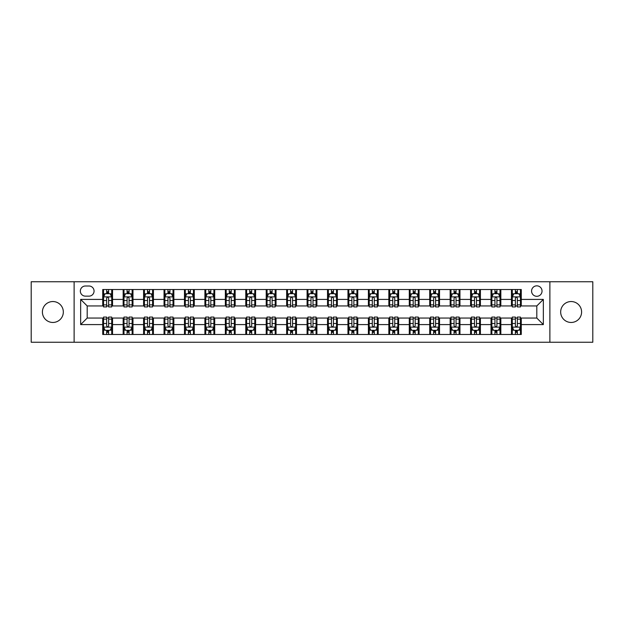 <?xml version="1.0" encoding="UTF-8"?>
<svg xmlns="http://www.w3.org/2000/svg" width="624" height="624" viewBox="0 0 624 624"><rect width="100%" height="100%" fill="white"/><g stroke="black" fill="none" stroke-linecap="round" stroke-linejoin="round"><path stroke-width="0.94" d="M571.139 301.54A10.46 10.46 0 0 0 560.672 312A10.46 10.46 0 0 0 571.139 322.46A10.46 10.46 0 0 0 581.599 312A10.46 10.46 0 0 0 571.139 301.54M52.861 301.54A10.46 10.46 0 0 0 42.401 312A10.46 10.46 0 0 0 52.861 322.46A10.46 10.46 0 0 0 63.328 312A10.46 10.46 0 0 0 52.861 301.54M536.804 285.839A5.234 5.234 0 0 0 531.57 291.073A5.234 5.234 0 0 0 536.804 296.306A5.234 5.234 0 0 0 542.038 291.073A5.234 5.234 0 0 0 536.804 285.839M549.884 342.248L592.8 342.248L592.8 281.752L549.884 281.752L549.884 342.248L74.116 342.248L74.116 281.752L31.2 281.752L31.2 342.248L74.116 342.248M85.394 296.143L88.998 296.143A5.07 5.07 0 0 0 94.06 291.073A5.07 5.07 0 0 0 88.998 286.003L85.394 286.003A5.07 5.07 0 0 0 80.332 291.073A5.07 5.07 0 0 0 85.394 296.143M549.884 281.752L74.116 281.752M102.726 324.589L80.66 324.589L80.66 299.411L102.726 299.411L102.726 305.947L87.196 305.947L87.196 318.053L102.726 318.053L102.726 334.48L521.274 334.48L521.274 318.053L536.804 318.053L536.804 305.947L521.274 305.947L521.274 299.411L543.34 299.411L543.34 324.589L521.274 324.589M521.274 299.411L521.274 289.52L102.726 289.52L102.726 299.411M511.462 289.52L511.462 305.947L512.281 305.947M515.385 305.947L517.351 305.947M520.455 305.947L521.274 305.947M511.462 305.947L500.019 305.947M491.026 289.52L491.026 305.947L491.845 305.947M494.949 305.947L496.915 305.947M491.026 305.947L479.583 305.947M470.59 289.52L470.59 305.947L471.409 305.947M474.513 305.947L476.471 305.947M470.59 305.947L459.147 305.947M450.154 289.52L450.154 305.947L450.973 305.947M454.077 305.947L456.035 305.947M450.154 305.947L438.711 305.947M429.718 289.52L429.718 305.947L430.537 305.947M433.641 305.947L435.599 305.947M429.718 305.947L418.267 305.947M409.282 289.52L409.282 305.947L410.093 305.947M413.205 305.947L415.163 305.947M409.282 305.947L397.831 305.947M388.846 289.52L388.846 305.947L389.657 305.947M392.769 305.947L394.727 305.947M388.846 305.947L377.395 305.947M368.402 289.52L368.402 305.947L369.221 305.947M372.325 305.947L374.291 305.947M368.402 305.947L356.959 305.947M347.966 289.52L347.966 305.947L348.785 305.947M351.889 305.947L353.855 305.947M347.966 305.947L336.523 305.947M327.53 289.52L327.53 305.947L328.349 305.947M331.453 305.947L333.419 305.947M327.53 305.947L316.087 305.947M307.094 289.52L307.094 305.947L307.913 305.947M311.017 305.947L312.983 305.947M307.094 305.947L295.651 305.947M286.658 289.52L286.658 305.947L287.477 305.947M290.581 305.947L292.547 305.947M286.658 305.947L275.215 305.947M266.222 289.52L266.222 305.947L267.041 305.947M270.145 305.947L272.111 305.947M266.222 305.947L254.779 305.947M245.786 289.52L245.786 305.947L246.605 305.947M249.709 305.947L251.675 305.947M245.786 305.947L234.343 305.947M225.35 289.52L225.35 305.947L226.169 305.947M229.273 305.947L231.231 305.947M225.35 305.947L213.907 305.947M204.914 289.52L204.914 305.947L205.733 305.947M208.837 305.947L210.795 305.947M204.914 305.947L193.463 305.947M184.478 289.52L184.478 305.947L185.289 305.947M188.401 305.947L190.359 305.947M184.478 305.947L173.027 305.947M164.042 289.52L164.042 305.947L164.853 305.947M167.965 305.947L169.923 305.947M164.042 305.947L152.591 305.947M143.598 289.52L143.598 305.947L144.417 305.947M147.529 305.947L149.487 305.947M143.598 305.947L132.155 305.947M123.162 289.52L123.162 305.947L123.981 305.947M127.085 305.947L129.051 305.947M123.162 305.947L111.719 305.947M102.726 305.947L103.545 305.947M106.649 305.947L108.615 305.947M102.726 318.053L103.545 318.053M106.649 318.053L108.615 318.053M111.719 318.053L112.538 318.053L112.538 334.48M123.981 318.053L112.538 318.053M127.085 318.053L129.051 318.053M132.155 318.053L132.974 318.053L132.974 334.48M144.417 318.053L132.974 318.053M147.529 318.053L149.487 318.053M152.591 318.053L153.41 318.053L153.41 334.48M164.853 318.053L153.41 318.053M167.965 318.053L169.923 318.053M173.027 318.053L173.846 318.053L173.846 334.48M185.289 318.053L173.846 318.053M188.401 318.053L190.359 318.053M193.463 318.053L194.282 318.053L194.282 334.48M205.733 318.053L194.282 318.053M208.837 318.053L210.795 318.053M213.907 318.053L214.718 318.053L214.718 334.48M226.169 318.053L214.718 318.053M229.273 318.053L231.231 318.053M234.343 318.053L235.154 318.053L235.154 334.48M246.605 318.053L235.154 318.053M249.709 318.053L251.675 318.053M254.779 318.053L255.598 318.053L255.598 334.48M267.041 318.053L255.598 318.053M270.145 318.053L272.111 318.053M275.215 318.053L276.034 318.053L276.034 334.48M287.477 318.053L276.034 318.053M290.581 318.053L292.547 318.053M295.651 318.053L296.47 318.053L296.47 334.48M307.913 318.053L296.47 318.053M311.017 318.053L312.983 318.053M316.087 318.053L316.906 318.053L316.906 334.48M328.349 318.053L316.906 318.053M331.453 318.053L333.419 318.053M336.523 318.053L337.342 318.053L337.342 334.48M348.785 318.053L337.342 318.053M351.889 318.053L353.855 318.053M356.959 318.053L357.778 318.053L357.778 334.48M369.221 318.053L357.778 318.053M372.325 318.053L374.291 318.053M377.395 318.053L378.214 318.053L378.214 334.48M389.657 318.053L378.214 318.053M392.769 318.053L394.727 318.053M397.831 318.053L398.65 318.053L398.65 334.48M410.093 318.053L398.65 318.053M413.205 318.053L415.163 318.053M418.267 318.053L419.086 318.053L419.086 334.48M430.537 318.053L419.086 318.053M433.641 318.053L435.599 318.053M438.711 318.053L439.522 318.053L439.522 334.48M450.973 318.053L439.522 318.053M454.077 318.053L456.035 318.053M459.147 318.053L459.958 318.053L459.958 334.48M471.409 318.053L459.958 318.053M474.513 318.053L476.471 318.053M479.583 318.053L480.402 318.053L480.402 334.48M491.845 318.053L480.402 318.053M494.949 318.053L496.915 318.053M500.019 318.053L500.838 318.053L500.838 334.48M512.281 318.053L500.838 318.053M515.385 318.053L517.351 318.053M520.455 318.053L521.274 318.053M112.538 289.52L112.538 305.947M102.726 293.608L103.545 293.608M106.649 293.608L108.615 293.608M111.719 293.608L112.538 293.608M102.726 330.392L103.545 330.392M106.649 330.392L108.615 330.392M111.719 330.392L112.538 330.392M123.162 318.053L123.162 334.48M132.974 289.52L132.974 305.947M123.162 293.608L123.981 293.608M127.085 293.608L129.051 293.608M132.155 293.608L132.974 293.608M123.162 330.392L123.981 330.392M127.085 330.392L129.051 330.392M132.155 330.392L132.974 330.392M143.598 318.053L143.598 334.48M143.598 330.392L144.417 330.392M147.529 330.392L149.487 330.392M152.591 330.392L153.41 330.392M153.41 289.52L153.41 305.947M143.598 293.608L144.417 293.608M147.529 293.608L149.487 293.608M152.591 293.608L153.41 293.608M164.042 318.053L164.042 334.48M164.042 330.392L164.853 330.392M167.965 330.392L169.923 330.392M173.027 330.392L173.846 330.392M173.846 289.52L173.846 305.947M164.042 293.608L164.853 293.608M167.965 293.608L169.923 293.608M173.027 293.608L173.846 293.608M184.478 318.053L184.478 334.48M184.478 330.392L185.289 330.392M188.401 330.392L190.359 330.392M193.463 330.392L194.282 330.392M194.282 289.52L194.282 305.947M184.478 293.608L185.289 293.608M188.401 293.608L190.359 293.608M193.463 293.608L194.282 293.608M204.914 318.053L204.914 334.48M204.914 330.392L205.733 330.392M208.837 330.392L210.795 330.392M213.907 330.392L214.718 330.392M214.718 289.52L214.718 305.947M204.914 293.608L205.733 293.608M208.837 293.608L210.795 293.608M213.907 293.608L214.718 293.608M225.35 318.053L225.35 334.48M225.35 330.392L226.169 330.392M229.273 330.392L231.231 330.392M234.343 330.392L235.154 330.392M235.154 289.52L235.154 305.947M225.35 293.608L226.169 293.608M229.273 293.608L231.231 293.608M234.343 293.608L235.154 293.608M245.786 318.053L245.786 334.48M245.786 330.392L246.605 330.392M249.709 330.392L251.675 330.392M254.779 330.392L255.598 330.392M255.598 289.52L255.598 305.947M245.786 293.608L246.605 293.608M249.709 293.608L251.675 293.608M254.779 293.608L255.598 293.608M266.222 318.053L266.222 334.48M266.222 330.392L267.041 330.392M270.145 330.392L272.111 330.392M275.215 330.392L276.034 330.392M276.034 289.52L276.034 305.947M266.222 293.608L267.041 293.608M270.145 293.608L272.111 293.608M275.215 293.608L276.034 293.608M286.658 318.053L286.658 334.48M286.658 330.392L287.477 330.392M290.581 330.392L292.547 330.392M295.651 330.392L296.47 330.392M296.47 289.52L296.47 305.947M286.658 293.608L287.477 293.608M290.581 293.608L292.547 293.608M295.651 293.608L296.47 293.608M307.094 318.053L307.094 334.48M307.094 330.392L307.913 330.392M311.017 330.392L312.983 330.392M316.087 330.392L316.906 330.392M316.906 289.52L316.906 305.947M307.094 293.608L307.913 293.608M311.017 293.608L312.983 293.608M316.087 293.608L316.906 293.608M327.53 318.053L327.53 334.48M327.53 330.392L328.349 330.392M331.453 330.392L333.419 330.392M336.523 330.392L337.342 330.392M337.342 289.52L337.342 305.947M327.53 293.608L328.349 293.608M331.453 293.608L333.419 293.608M336.523 293.608L337.342 293.608M347.966 318.053L347.966 334.48M347.966 330.392L348.785 330.392M351.889 330.392L353.855 330.392M356.959 330.392L357.778 330.392M357.778 289.52L357.778 305.947M347.966 293.608L348.785 293.608M351.889 293.608L353.855 293.608M356.959 293.608L357.778 293.608M368.402 318.053L368.402 334.48M368.402 330.392L369.221 330.392M372.325 330.392L374.291 330.392M377.395 330.392L378.214 330.392M378.214 289.52L378.214 305.947M368.402 293.608L369.221 293.608M372.325 293.608L374.291 293.608M377.395 293.608L378.214 293.608M388.846 318.053L388.846 334.48M388.846 330.392L389.657 330.392M392.769 330.392L394.727 330.392M397.831 330.392L398.65 330.392M398.65 289.52L398.65 305.947M388.846 293.608L389.657 293.608M392.769 293.608L394.727 293.608M397.831 293.608L398.65 293.608M409.282 318.053L409.282 334.48M409.282 330.392L410.093 330.392M413.205 330.392L415.163 330.392M418.267 330.392L419.086 330.392M419.086 289.52L419.086 305.947M409.282 293.608L410.093 293.608M413.205 293.608L415.163 293.608M418.267 293.608L419.086 293.608M429.718 318.053L429.718 334.48M429.718 330.392L430.537 330.392M433.641 330.392L435.599 330.392M438.711 330.392L439.522 330.392M439.522 289.52L439.522 305.947M429.718 293.608L430.537 293.608M433.641 293.608L435.599 293.608M438.711 293.608L439.522 293.608M450.154 318.053L450.154 334.48M450.154 330.392L450.973 330.392M454.077 330.392L456.035 330.392M459.147 330.392L459.958 330.392M459.958 289.52L459.958 305.947M450.154 293.608L450.973 293.608M454.077 293.608L456.035 293.608M459.147 293.608L459.958 293.608M470.59 318.053L470.59 334.48M470.59 330.392L471.409 330.392M474.513 330.392L476.471 330.392M479.583 330.392L480.402 330.392M480.402 289.52L480.402 305.947M470.59 293.608L471.409 293.608M474.513 293.608L476.471 293.608M479.583 293.608L480.402 293.608M491.026 318.053L491.026 334.48M491.026 330.392L491.845 330.392M494.949 330.392L496.915 330.392M500.019 330.392L500.838 330.392M500.838 289.52L500.838 305.947M491.026 293.608L491.845 293.608M494.949 293.608L496.915 293.608M500.019 293.608L500.838 293.608M511.462 318.053L511.462 334.48M511.462 330.392L512.281 330.392M515.385 330.392L517.351 330.392M520.455 330.392L521.274 330.392M511.462 293.608L512.281 293.608M515.385 293.608L517.351 293.608M520.455 293.608L521.274 293.608M87.196 305.947L80.66 299.411M87.196 318.053L80.66 324.589M543.34 299.411L536.804 305.947M543.34 324.589L536.804 318.053M108.615 291.642L106.649 291.642M111.719 304.879L108.615 304.879L108.615 306.93L111.719 306.93L111.719 296.962L110.089 293.686L105.183 293.686L103.545 296.962L103.545 306.93L106.649 306.93L106.649 304.879L103.545 304.879M103.545 296.962L103.545 289.52M111.719 296.962L111.719 289.52M106.649 293.686L106.649 289.52M108.615 289.52L108.615 293.686M108.615 304.879L108.615 298.186C107.96 296.923 107.305 296.923 106.649 298.186L106.649 304.879M106.649 332.358L108.615 332.358M103.545 319.121L106.649 319.121L106.649 317.07L103.545 317.07L103.545 327.038L105.183 330.314L110.089 330.314L111.719 327.038L111.719 317.07L108.615 317.07L108.615 319.121L111.719 319.121M111.719 327.038L111.719 334.48M103.545 327.038L103.545 334.48M108.615 330.314L108.615 334.48M106.649 334.48L106.649 330.314M106.649 319.121L106.649 325.814C107.305 327.077 107.96 327.077 108.615 325.814L108.615 319.121M129.051 291.642L127.085 291.642M132.155 304.879L129.051 304.879L129.051 306.93L132.155 306.93L132.155 296.962L130.525 293.686L125.619 293.686L123.981 296.962L123.981 306.93L127.085 306.93L127.085 304.879L123.981 304.879M123.981 296.962L123.981 289.52M132.155 296.962L132.155 289.52M127.085 293.686L127.085 289.52M129.051 289.52L129.051 293.686M129.051 304.879L129.051 298.186C128.396 296.923 127.741 296.923 127.085 298.186L127.085 304.879M149.487 291.642L147.529 291.642M152.591 304.879L149.487 304.879L149.487 306.93L152.591 306.93L152.591 296.962L150.961 293.686L146.055 293.686L144.417 296.962L144.417 306.93L147.529 306.93L147.529 304.879L144.417 304.879M144.417 296.962L144.417 289.52M152.591 296.962L152.591 289.52M147.529 293.686L147.529 289.52M149.487 289.52L149.487 293.686M149.487 304.879L149.487 298.186C148.832 296.923 148.177 296.923 147.529 298.186L147.529 304.879M169.923 291.642L167.965 291.642M173.027 304.879L169.923 304.879L169.923 306.93L173.027 306.93L173.027 296.962L171.397 293.686L166.491 293.686L164.853 296.962L164.853 306.93L167.965 306.93L167.965 304.879L164.853 304.879M164.853 296.962L164.853 289.52M173.027 296.962L173.027 289.52M167.965 293.686L167.965 289.52M169.923 289.52L169.923 293.686M169.923 304.879L169.923 298.186C169.268 296.923 168.62 296.923 167.965 298.186L167.965 304.879M127.085 332.358L129.051 332.358M123.981 319.121L127.085 319.121L127.085 317.07L123.981 317.07L123.981 327.038L125.619 330.314L130.525 330.314L132.155 327.038L132.155 317.07L129.051 317.07L129.051 319.121L132.155 319.121M132.155 327.038L132.155 334.48M123.981 327.038L123.981 334.48M129.051 330.314L129.051 334.48M127.085 334.48L127.085 330.314M127.085 319.121L127.085 325.814C127.741 327.077 128.396 327.077 129.051 325.814L129.051 319.121M147.529 332.358L149.487 332.358M144.417 319.121L147.529 319.121L147.529 317.07L144.417 317.07L144.417 327.038L146.055 330.314L150.961 330.314L152.591 327.038L152.591 317.07L149.487 317.07L149.487 319.121L152.591 319.121M152.591 327.038L152.591 334.48M144.417 327.038L144.417 334.48M149.487 330.314L149.487 334.48M147.529 334.48L147.529 330.314M147.529 319.121L147.529 325.814C148.177 327.077 148.832 327.077 149.487 325.814L149.487 319.121M167.965 332.358L169.923 332.358M164.853 319.121L167.965 319.121L167.965 317.07L164.853 317.07L164.853 327.038L166.491 330.314L171.397 330.314L173.027 327.038L173.027 317.07L169.923 317.07L169.923 319.121L173.027 319.121M173.027 327.038L173.027 334.48M164.853 327.038L164.853 334.48M169.923 330.314L169.923 334.48M167.965 334.48L167.965 330.314M167.965 319.121L167.965 325.814C168.613 327.077 169.268 327.077 169.923 325.814L169.923 319.121M190.359 291.642L188.401 291.642M193.463 304.879L190.359 304.879L190.359 306.93L193.463 306.93L193.463 296.962L191.833 293.686L186.927 293.686L185.289 296.962L185.289 306.93L188.401 306.93L188.401 304.879L185.289 304.879M185.289 296.962L185.289 289.52M193.463 296.962L193.463 289.52M188.401 293.686L188.401 289.52M190.359 289.52L190.359 293.686M190.359 304.879L190.359 298.186C189.712 296.923 189.056 296.923 188.401 298.186L188.401 304.879M188.401 332.358L190.359 332.358M185.289 319.121L188.401 319.121L188.401 317.07L185.289 317.07L185.289 327.038L186.927 330.314L191.833 330.314L193.463 327.038L193.463 317.07L190.359 317.07L190.359 319.121L193.463 319.121M193.463 327.038L193.463 334.48M185.289 327.038L185.289 334.48M190.359 330.314L190.359 334.48M188.401 334.48L188.401 330.314M188.401 319.121L188.401 325.814C189.049 327.077 189.704 327.077 190.359 325.814L190.359 319.121M210.795 291.642L208.837 291.642M213.907 304.879L210.795 304.879L210.795 306.93L213.907 306.93L213.907 296.962L212.269 293.686L207.363 293.686L205.733 296.962L205.733 306.93L208.837 306.93L208.837 304.879L205.733 304.879M205.733 296.962L205.733 289.52M213.907 296.962L213.907 289.52M208.837 293.686L208.837 289.52M210.795 289.52L210.795 293.686M210.795 304.879L210.795 298.186C210.148 296.923 209.492 296.923 208.837 298.186L208.837 304.879M231.231 291.642L229.273 291.642M234.343 304.879L231.231 304.879L231.231 306.93L234.343 306.93L234.343 296.962L232.705 293.686L227.799 293.686L226.169 296.962L226.169 306.93L229.273 306.93L229.273 304.879L226.169 304.879M226.169 296.962L226.169 289.52M234.343 296.962L234.343 289.52M229.273 293.686L229.273 289.52M231.231 289.52L231.231 293.686M231.231 304.879L231.231 298.186C230.584 296.923 229.928 296.923 229.273 298.186L229.273 304.879M251.675 291.642L249.709 291.642M254.779 304.879L251.675 304.879L251.675 306.93L254.779 306.93L254.779 296.962L253.141 293.686L248.235 293.686L246.605 296.962L246.605 306.93L249.709 306.93L249.709 304.879L246.605 304.879M246.605 296.962L246.605 289.52M254.779 296.962L254.779 289.52M249.709 293.686L249.709 289.52M251.675 289.52L251.675 293.686M251.675 304.879L251.675 298.186C251.02 296.923 250.364 296.923 249.709 298.186L249.709 304.879M272.111 291.642L270.145 291.642M275.215 304.879L272.111 304.879L272.111 306.93L275.215 306.93L275.215 296.962L273.577 293.686L268.671 293.686L267.041 296.962L267.041 306.93L270.145 306.93L270.145 304.879L267.041 304.879M267.041 296.962L267.041 289.52M275.215 296.962L275.215 289.52M270.145 293.686L270.145 289.52M272.111 289.52L272.111 293.686M272.111 304.879L272.111 298.186C271.456 296.923 270.8 296.923 270.145 298.186L270.145 304.879M292.547 291.642L290.581 291.642M295.651 304.879L292.547 304.879L292.547 306.93L295.651 306.93L295.651 296.962L294.013 293.686L289.115 293.686L287.477 296.962L287.477 306.93L290.581 306.93L290.581 304.879L287.477 304.879M287.477 296.962L287.477 289.52M295.651 296.962L295.651 289.52M290.581 293.686L290.581 289.52M292.547 289.52L292.547 293.686M292.547 304.879L292.547 298.186C291.892 296.923 291.236 296.923 290.581 298.186L290.581 304.879M208.837 332.358L210.795 332.358M205.733 319.121L208.837 319.121L208.837 317.07L205.733 317.07L205.733 327.038L207.363 330.314L212.269 330.314L213.907 327.038L213.907 317.07L210.795 317.07L210.795 319.121L213.907 319.121M213.907 327.038L213.907 334.48M205.733 327.038L205.733 334.48M210.795 330.314L210.795 334.48M208.837 334.48L208.837 330.314M208.837 319.121L208.837 325.814C209.492 327.077 210.14 327.077 210.795 325.814L210.795 319.121M229.273 332.358L231.231 332.358M226.169 319.121L229.273 319.121L229.273 317.07L226.169 317.07L226.169 327.038L227.799 330.314L232.705 330.314L234.343 327.038L234.343 317.07L231.231 317.07L231.231 319.121L234.343 319.121M234.343 327.038L234.343 334.48M226.169 327.038L226.169 334.48M231.231 330.314L231.231 334.48M229.273 334.48L229.273 330.314M229.273 319.121L229.273 325.814C229.928 327.077 230.576 327.077 231.231 325.814L231.231 319.121M249.709 332.358L251.675 332.358M246.605 319.121L249.709 319.121L249.709 317.07L246.605 317.07L246.605 327.038L248.235 330.314L253.141 330.314L254.779 327.038L254.779 317.07L251.675 317.07L251.675 319.121L254.779 319.121M254.779 327.038L254.779 334.48M246.605 327.038L246.605 334.48M251.675 330.314L251.675 334.48M249.709 334.48L249.709 330.314M249.709 319.121L249.709 325.814C250.364 327.077 251.02 327.077 251.675 325.814L251.675 319.121M270.145 332.358L272.111 332.358M267.041 319.121L270.145 319.121L270.145 317.07L267.041 317.07L267.041 327.038L268.671 330.314L273.577 330.314L275.215 327.038L275.215 317.07L272.111 317.07L272.111 319.121L275.215 319.121M275.215 327.038L275.215 334.48M267.041 327.038L267.041 334.48M272.111 330.314L272.111 334.48M270.145 334.48L270.145 330.314M270.145 319.121L270.145 325.814C270.8 327.077 271.456 327.077 272.111 325.814L272.111 319.121M290.581 332.358L292.547 332.358M287.477 319.121L290.581 319.121L290.581 317.07L287.477 317.07L287.477 327.038L289.115 330.314L294.013 330.314L295.651 327.038L295.651 317.07L292.547 317.07L292.547 319.121L295.651 319.121M295.651 327.038L295.651 334.48M287.477 327.038L287.477 334.48M292.547 330.314L292.547 334.48M290.581 334.48L290.581 330.314M290.581 319.121L290.581 325.814C291.236 327.077 291.892 327.077 292.547 325.814L292.547 319.121M312.983 291.642L311.017 291.642M316.087 304.879L312.983 304.879L312.983 306.93L316.087 306.93L316.087 296.962L314.449 293.686L309.551 293.686L307.913 296.962L307.913 306.93L311.017 306.93L311.017 304.879L307.913 304.879M307.913 296.962L307.913 289.52M316.087 296.962L316.087 289.52M311.017 293.686L311.017 289.52M312.983 289.52L312.983 293.686M312.983 304.879L312.983 298.186C312.328 296.923 311.672 296.923 311.017 298.186L311.017 304.879M311.017 332.358L312.983 332.358M307.913 319.121L311.017 319.121L311.017 317.07L307.913 317.07L307.913 327.038L309.551 330.314L314.449 330.314L316.087 327.038L316.087 317.07L312.983 317.07L312.983 319.121L316.087 319.121M316.087 327.038L316.087 334.48M307.913 327.038L307.913 334.48M312.983 330.314L312.983 334.48M311.017 334.48L311.017 330.314M311.017 319.121L311.017 325.814C311.672 327.077 312.328 327.077 312.983 325.814L312.983 319.121M333.419 291.642L331.453 291.642M336.523 304.879L333.419 304.879L333.419 306.93L336.523 306.93L336.523 296.962L334.885 293.686L329.987 293.686L328.349 296.962L328.349 306.93L331.453 306.93L331.453 304.879L328.349 304.879M328.349 296.962L328.349 289.52M336.523 296.962L336.523 289.52M331.453 293.686L331.453 289.52M333.419 289.52L333.419 293.686M333.419 304.879L333.419 298.186C332.764 296.923 332.108 296.923 331.453 298.186L331.453 304.879M331.453 332.358L333.419 332.358M328.349 319.121L331.453 319.121L331.453 317.07L328.349 317.07L328.349 327.038L329.987 330.314L334.885 330.314L336.523 327.038L336.523 317.07L333.419 317.07L333.419 319.121L336.523 319.121M336.523 327.038L336.523 334.48M328.349 327.038L328.349 334.48M333.419 330.314L333.419 334.48M331.453 334.48L331.453 330.314M331.453 319.121L331.453 325.814C332.108 327.077 332.764 327.077 333.419 325.814L333.419 319.121M353.855 291.642L351.889 291.642M356.959 304.879L353.855 304.879L353.855 306.93L356.959 306.93L356.959 296.962L355.329 293.686L350.423 293.686L348.785 296.962L348.785 306.93L351.889 306.93L351.889 304.879L348.785 304.879M348.785 296.962L348.785 289.52M356.959 296.962L356.959 289.52M351.889 293.686L351.889 289.52M353.855 289.52L353.855 293.686M353.855 304.879L353.855 298.186C353.2 296.923 352.544 296.923 351.889 298.186L351.889 304.879M351.889 332.358L353.855 332.358M348.785 319.121L351.889 319.121L351.889 317.07L348.785 317.07L348.785 327.038L350.423 330.314L355.329 330.314L356.959 327.038L356.959 317.07L353.855 317.07L353.855 319.121L356.959 319.121M356.959 327.038L356.959 334.48M348.785 327.038L348.785 334.48M353.855 330.314L353.855 334.48M351.889 334.48L351.889 330.314M351.889 319.121L351.889 325.814C352.544 327.077 353.2 327.077 353.855 325.814L353.855 319.121M374.291 291.642L372.325 291.642M377.395 304.879L374.291 304.879L374.291 306.93L377.395 306.93L377.395 296.962L375.765 293.686L370.859 293.686L369.221 296.962L369.221 306.93L372.325 306.93L372.325 304.879L369.221 304.879M369.221 296.962L369.221 289.52M377.395 296.962L377.395 289.52M372.325 293.686L372.325 289.52M374.291 289.52L374.291 293.686M374.291 304.879L374.291 298.186C373.636 296.923 372.98 296.923 372.325 298.186L372.325 304.879M372.325 332.358L374.291 332.358M369.221 319.121L372.325 319.121L372.325 317.07L369.221 317.07L369.221 327.038L370.859 330.314L375.765 330.314L377.395 327.038L377.395 317.07L374.291 317.07L374.291 319.121L377.395 319.121M377.395 327.038L377.395 334.48M369.221 327.038L369.221 334.48M374.291 330.314L374.291 334.48M372.325 334.48L372.325 330.314M372.325 319.121L372.325 325.814C372.98 327.077 373.636 327.077 374.291 325.814L374.291 319.121M394.727 291.642L392.769 291.642M397.831 304.879L394.727 304.879L394.727 306.93L397.831 306.93L397.831 296.962L396.201 293.686L391.295 293.686L389.657 296.962L389.657 306.93L392.769 306.93L392.769 304.879L389.657 304.879M389.657 296.962L389.657 289.52M397.831 296.962L397.831 289.52M392.769 293.686L392.769 289.52M394.727 289.52L394.727 293.686M394.727 304.879L394.727 298.186C394.072 296.923 393.424 296.923 392.769 298.186L392.769 304.879M392.769 332.358L394.727 332.358M389.657 319.121L392.769 319.121L392.769 317.07L389.657 317.07L389.657 327.038L391.295 330.314L396.201 330.314L397.831 327.038L397.831 317.07L394.727 317.07L394.727 319.121L397.831 319.121M397.831 327.038L397.831 334.48M389.657 327.038L389.657 334.48M394.727 330.314L394.727 334.48M392.769 334.48L392.769 330.314M392.769 319.121L392.769 325.814C393.416 327.077 394.072 327.077 394.727 325.814L394.727 319.121M415.163 291.642L413.205 291.642M418.267 304.879L415.163 304.879L415.163 306.93L418.267 306.93L418.267 296.962L416.637 293.686L411.731 293.686L410.093 296.962L410.093 306.93L413.205 306.93L413.205 304.879L410.093 304.879M410.093 296.962L410.093 289.52M418.267 296.962L418.267 289.52M413.205 293.686L413.205 289.52M415.163 289.52L415.163 293.686M415.163 304.879L415.163 298.186C414.508 296.923 413.86 296.923 413.205 298.186L413.205 304.879M413.205 332.358L415.163 332.358M410.093 319.121L413.205 319.121L413.205 317.07L410.093 317.07L410.093 327.038L411.731 330.314L416.637 330.314L418.267 327.038L418.267 317.07L415.163 317.07L415.163 319.121L418.267 319.121M418.267 327.038L418.267 334.48M410.093 327.038L410.093 334.48M415.163 330.314L415.163 334.48M413.205 334.48L413.205 330.314M413.205 319.121L413.205 325.814C413.852 327.077 414.508 327.077 415.163 325.814L415.163 319.121M435.599 291.642L433.641 291.642M438.711 304.879L435.599 304.879L435.599 306.93L438.711 306.93L438.711 296.962L437.073 293.686L432.167 293.686L430.537 296.962L430.537 306.93L433.641 306.93L433.641 304.879L430.537 304.879M430.537 296.962L430.537 289.52M438.711 296.962L438.711 289.52M433.641 293.686L433.641 289.52M435.599 289.52L435.599 293.686M435.599 304.879L435.599 298.186C434.951 296.923 434.296 296.923 433.641 298.186L433.641 304.879M456.035 291.642L454.077 291.642M459.147 304.879L456.035 304.879L456.035 306.93L459.147 306.93L459.147 296.962L457.509 293.686L452.603 293.686L450.973 296.962L450.973 306.93L454.077 306.93L454.077 304.879L450.973 304.879M450.973 296.962L450.973 289.52M459.147 296.962L459.147 289.52M454.077 293.686L454.077 289.52M456.035 289.52L456.035 293.686M456.035 304.879L456.035 298.186C455.387 296.923 454.732 296.923 454.077 298.186L454.077 304.879M476.471 291.642L474.513 291.642M479.583 304.879L476.471 304.879L476.471 306.93L479.583 306.93L479.583 296.962L477.945 293.686L473.039 293.686L471.409 296.962L471.409 306.93L474.513 306.93L474.513 304.879L471.409 304.879M471.409 296.962L471.409 289.52M479.583 296.962L479.583 289.52M474.513 293.686L474.513 289.52M476.471 289.52L476.471 293.686M476.471 304.879L476.471 298.186C475.823 296.923 475.168 296.923 474.513 298.186L474.513 304.879M496.915 291.642L494.949 291.642M500.019 304.879L496.915 304.879L496.915 306.93L500.019 306.93L500.019 296.962L498.381 293.686L493.475 293.686L491.845 296.962L491.845 306.93L494.949 306.93L494.949 304.879L491.845 304.879M491.845 296.962L491.845 289.52M500.019 296.962L500.019 289.52M494.949 293.686L494.949 289.52M496.915 289.52L496.915 293.686M496.915 304.879L496.915 298.186C496.259 296.923 495.604 296.923 494.949 298.186L494.949 304.879M517.351 291.642L515.385 291.642M520.455 304.879L517.351 304.879L517.351 306.93L520.455 306.93L520.455 296.962L518.817 293.686L513.911 293.686L512.281 296.962L512.281 306.93L515.385 306.93L515.385 304.879L512.281 304.879M512.281 296.962L512.281 289.52M520.455 296.962L520.455 289.52M515.385 293.686L515.385 289.52M517.351 289.52L517.351 293.686M517.351 304.879L517.351 298.186C516.695 296.923 516.04 296.923 515.385 298.186L515.385 304.879M433.641 332.358L435.599 332.358M430.537 319.121L433.641 319.121L433.641 317.07L430.537 317.07L430.537 327.038L432.167 330.314L437.073 330.314L438.711 327.038L438.711 317.07L435.599 317.07L435.599 319.121L438.711 319.121M438.711 327.038L438.711 334.48M430.537 327.038L430.537 334.48M435.599 330.314L435.599 334.48M433.641 334.48L433.641 330.314M433.641 319.121L433.641 325.814C434.288 327.077 434.944 327.077 435.599 325.814L435.599 319.121M454.077 332.358L456.035 332.358M450.973 319.121L454.077 319.121L454.077 317.07L450.973 317.07L450.973 327.038L452.603 330.314L457.509 330.314L459.147 327.038L459.147 317.07L456.035 317.07L456.035 319.121L459.147 319.121M459.147 327.038L459.147 334.48M450.973 327.038L450.973 334.48M456.035 330.314L456.035 334.48M454.077 334.48L454.077 330.314M454.077 319.121L454.077 325.814C454.732 327.077 455.38 327.077 456.035 325.814L456.035 319.121M474.513 332.358L476.471 332.358M471.409 319.121L474.513 319.121L474.513 317.07L471.409 317.07L471.409 327.038L473.039 330.314L477.945 330.314L479.583 327.038L479.583 317.07L476.471 317.07L476.471 319.121L479.583 319.121M479.583 327.038L479.583 334.48M471.409 327.038L471.409 334.48M476.471 330.314L476.471 334.48M474.513 334.48L474.513 330.314M474.513 319.121L474.513 325.814C475.168 327.077 475.823 327.077 476.471 325.814L476.471 319.121M494.949 332.358L496.915 332.358M491.845 319.121L494.949 319.121L494.949 317.07L491.845 317.07L491.845 327.038L493.475 330.314L498.381 330.314L500.019 327.038L500.019 317.07L496.915 317.07L496.915 319.121L500.019 319.121M500.019 327.038L500.019 334.48M491.845 327.038L491.845 334.48M496.915 330.314L496.915 334.48M494.949 334.48L494.949 330.314M494.949 319.121L494.949 325.814C495.604 327.077 496.259 327.077 496.915 325.814L496.915 319.121M515.385 332.358L517.351 332.358M512.281 319.121L515.385 319.121L515.385 317.07L512.281 317.07L512.281 327.038L513.911 330.314L518.817 330.314L520.455 327.038L520.455 317.07L517.351 317.07L517.351 319.121L520.455 319.121M520.455 327.038L520.455 334.48M512.281 327.038L512.281 334.48M517.351 330.314L517.351 334.48M515.385 334.48L515.385 330.314M515.385 319.121L515.385 325.814C516.04 327.077 516.695 327.077 517.351 325.814L517.351 319.121M123.162 324.589L112.538 324.589M123.162 299.411L112.538 299.411M143.598 299.411L132.974 299.411M143.598 324.589L132.974 324.589M164.042 299.411L153.41 299.411M164.042 324.589L153.41 324.589M184.478 299.411L173.846 299.411M184.478 324.589L173.846 324.589M204.914 299.411L194.282 299.411M204.914 324.589L194.282 324.589M225.35 299.411L214.718 299.411M225.35 324.589L214.718 324.589M245.786 299.411L235.154 299.411M245.786 324.589L235.154 324.589M266.222 299.411L255.598 299.411M266.222 324.589L255.598 324.589M286.658 299.411L276.034 299.411M286.658 324.589L276.034 324.589M307.094 299.411L296.47 299.411M307.094 324.589L296.47 324.589M327.53 299.411L316.906 299.411M327.53 324.589L316.906 324.589M347.966 299.411L337.342 299.411M347.966 324.589L337.342 324.589M368.402 299.411L357.778 299.411M368.402 324.589L357.778 324.589M388.846 299.411L378.214 299.411M388.846 324.589L378.214 324.589M409.282 299.411L398.65 299.411M409.282 324.589L398.65 324.589M429.718 299.411L419.086 299.411M429.718 324.589L419.086 324.589M450.154 299.411L439.522 299.411M450.154 324.589L439.522 324.589M470.59 299.411L459.958 299.411M470.59 324.589L459.958 324.589M491.026 299.411L480.402 299.411M491.026 324.589L480.402 324.589M511.462 299.411L500.838 299.411M511.462 324.589L500.838 324.589M111.68 296.876L103.584 296.876M103.545 293.888L105.082 293.888M110.183 293.888L111.719 293.888M106.649 300.503L103.545 300.503M111.719 300.503L108.615 300.503M108.615 292.687L106.649 292.687M103.584 327.124L111.68 327.124M111.719 330.112L110.183 330.112M105.082 330.112L103.545 330.112M108.615 323.497L111.719 323.497M103.545 323.497L106.649 323.497M106.649 331.313L108.615 331.313M132.116 296.876L124.02 296.876M123.981 293.888L125.518 293.888M130.619 293.888L132.155 293.888M127.085 300.503L123.981 300.503M132.155 300.503L129.051 300.503M129.051 292.687L127.085 292.687M152.552 296.876L144.464 296.876M144.417 293.888L145.954 293.888M151.055 293.888L152.591 293.888M147.529 300.503L144.417 300.503M152.591 300.503L149.487 300.503M149.487 292.687L147.529 292.687M172.988 296.876L164.9 296.876M164.853 293.888L166.39 293.888M171.491 293.888L173.027 293.888M167.965 300.503L164.853 300.503M173.027 300.503L169.923 300.503M169.923 292.687L167.965 292.687M124.02 327.124L132.116 327.124M132.155 330.112L130.619 330.112M125.518 330.112L123.981 330.112M129.051 323.497L132.155 323.497M123.981 323.497L127.085 323.497M127.085 331.313L129.051 331.313M144.464 327.124L152.552 327.124M152.591 330.112L151.055 330.112M145.954 330.112L144.417 330.112M149.487 323.497L152.591 323.497M144.417 323.497L147.529 323.497M147.529 331.313L149.487 331.313M164.9 327.124L172.988 327.124M173.027 330.112L171.491 330.112M166.39 330.112L164.853 330.112M169.923 323.497L173.027 323.497M164.853 323.497L167.965 323.497M167.965 331.313L169.923 331.313M193.424 296.876L185.336 296.876M185.289 293.888L186.826 293.888M191.927 293.888L193.463 293.888M188.401 300.503L185.289 300.503M193.463 300.503L190.359 300.503M190.359 292.687L188.401 292.687M185.336 327.124L193.424 327.124M193.463 330.112L191.927 330.112M186.826 330.112L185.289 330.112M190.359 323.497L193.463 323.497M185.289 323.497L188.401 323.497M188.401 331.313L190.359 331.313M213.86 296.876L205.772 296.876M205.733 293.888L207.269 293.888M212.371 293.888L213.907 293.888M208.837 300.503L205.733 300.503M213.907 300.503L210.795 300.503M210.795 292.687L208.837 292.687M234.296 296.876L226.208 296.876M226.169 293.888L227.705 293.888M232.807 293.888L234.343 293.888M229.273 300.503L226.169 300.503M234.343 300.503L231.231 300.503M231.231 292.687L229.273 292.687M254.74 296.876L246.644 296.876M246.605 293.888L248.141 293.888M253.243 293.888L254.779 293.888M249.709 300.503L246.605 300.503M254.779 300.503L251.675 300.503M251.675 292.687L249.709 292.687M275.176 296.876L267.08 296.876M267.041 293.888L268.577 293.888M273.679 293.888L275.215 293.888M270.145 300.503L267.041 300.503M275.215 300.503L272.111 300.503M272.111 292.687L270.145 292.687M295.612 296.876L287.516 296.876M287.477 293.888L289.013 293.888M294.115 293.888L295.651 293.888M290.581 300.503L287.477 300.503M295.651 300.503L292.547 300.503M292.547 292.687L290.581 292.687M205.772 327.124L213.86 327.124M213.907 330.112L212.371 330.112M207.269 330.112L205.733 330.112M210.795 323.497L213.907 323.497M205.733 323.497L208.837 323.497M208.837 331.313L210.795 331.313M226.208 327.124L234.296 327.124M234.343 330.112L232.807 330.112M227.705 330.112L226.169 330.112M231.231 323.497L234.343 323.497M226.169 323.497L229.273 323.497M229.273 331.313L231.231 331.313M246.644 327.124L254.74 327.124M254.779 330.112L253.243 330.112M248.141 330.112L246.605 330.112M251.675 323.497L254.779 323.497M246.605 323.497L249.709 323.497M249.709 331.313L251.675 331.313M267.08 327.124L275.176 327.124M275.215 330.112L273.679 330.112M268.577 330.112L267.041 330.112M272.111 323.497L275.215 323.497M267.041 323.497L270.145 323.497M270.145 331.313L272.111 331.313M287.516 327.124L295.612 327.124M295.651 330.112L294.115 330.112M289.013 330.112L287.477 330.112M292.547 323.497L295.651 323.497M287.477 323.497L290.581 323.497M290.581 331.313L292.547 331.313M316.048 296.876L307.952 296.876M307.913 293.888L309.449 293.888M314.551 293.888L316.087 293.888M311.017 300.503L307.913 300.503M316.087 300.503L312.983 300.503M312.983 292.687L311.017 292.687M307.952 327.124L316.048 327.124M316.087 330.112L314.551 330.112M309.449 330.112L307.913 330.112M312.983 323.497L316.087 323.497M307.913 323.497L311.017 323.497M311.017 331.313L312.983 331.313M336.484 296.876L328.388 296.876M328.349 293.888L329.885 293.888M334.987 293.888L336.523 293.888M331.453 300.503L328.349 300.503M336.523 300.503L333.419 300.503M333.419 292.687L331.453 292.687M328.388 327.124L336.484 327.124M336.523 330.112L334.987 330.112M329.885 330.112L328.349 330.112M333.419 323.497L336.523 323.497M328.349 323.497L331.453 323.497M331.453 331.313L333.419 331.313M356.92 296.876L348.824 296.876M348.785 293.888L350.321 293.888M355.423 293.888L356.959 293.888M351.889 300.503L348.785 300.503M356.959 300.503L353.855 300.503M353.855 292.687L351.889 292.687M348.824 327.124L356.92 327.124M356.959 330.112L355.423 330.112M350.321 330.112L348.785 330.112M353.855 323.497L356.959 323.497M348.785 323.497L351.889 323.497M351.889 331.313L353.855 331.313M377.356 296.876L369.26 296.876M369.221 293.888L370.757 293.888M375.859 293.888L377.395 293.888M372.325 300.503L369.221 300.503M377.395 300.503L374.291 300.503M374.291 292.687L372.325 292.687M369.26 327.124L377.356 327.124M377.395 330.112L375.859 330.112M370.757 330.112L369.221 330.112M374.291 323.497L377.395 323.497M369.221 323.497L372.325 323.497M372.325 331.313L374.291 331.313M397.792 296.876L389.704 296.876M389.657 293.888L391.193 293.888M396.295 293.888L397.831 293.888M392.769 300.503L389.657 300.503M397.831 300.503L394.727 300.503M394.727 292.687L392.769 292.687M389.704 327.124L397.792 327.124M397.831 330.112L396.295 330.112M391.193 330.112L389.657 330.112M394.727 323.497L397.831 323.497M389.657 323.497L392.769 323.497M392.769 331.313L394.727 331.313M418.228 296.876L410.14 296.876M410.093 293.888L411.629 293.888M416.731 293.888L418.267 293.888M413.205 300.503L410.093 300.503M418.267 300.503L415.163 300.503M415.163 292.687L413.205 292.687M410.14 327.124L418.228 327.124M418.267 330.112L416.731 330.112M411.629 330.112L410.093 330.112M415.163 323.497L418.267 323.497M410.093 323.497L413.205 323.497M413.205 331.313L415.163 331.313M438.664 296.876L430.576 296.876M430.537 293.888L432.073 293.888M437.174 293.888L438.711 293.888M433.641 300.503L430.537 300.503M438.711 300.503L435.599 300.503M435.599 292.687L433.641 292.687M459.1 296.876L451.012 296.876M450.973 293.888L452.509 293.888M457.61 293.888L459.147 293.888M454.077 300.503L450.973 300.503M459.147 300.503L456.035 300.503M456.035 292.687L454.077 292.687M479.536 296.876L471.448 296.876M471.409 293.888L472.945 293.888M478.046 293.888L479.583 293.888M474.513 300.503L471.409 300.503M479.583 300.503L476.471 300.503M476.471 292.687L474.513 292.687M499.98 296.876L491.884 296.876M491.845 293.888L493.381 293.888M498.482 293.888L500.019 293.888M494.949 300.503L491.845 300.503M500.019 300.503L496.915 300.503M496.915 292.687L494.949 292.687M520.416 296.876L512.32 296.876M512.281 293.888L513.817 293.888M518.918 293.888L520.455 293.888M515.385 300.503L512.281 300.503M520.455 300.503L517.351 300.503M517.351 292.687L515.385 292.687M430.576 327.124L438.664 327.124M438.711 330.112L437.174 330.112M432.073 330.112L430.537 330.112M435.599 323.497L438.711 323.497M430.537 323.497L433.641 323.497M433.641 331.313L435.599 331.313M451.012 327.124L459.1 327.124M459.147 330.112L457.61 330.112M452.509 330.112L450.973 330.112M456.035 323.497L459.147 323.497M450.973 323.497L454.077 323.497M454.077 331.313L456.035 331.313M471.448 327.124L479.536 327.124M479.583 330.112L478.046 330.112M472.945 330.112L471.409 330.112M476.471 323.497L479.583 323.497M471.409 323.497L474.513 323.497M474.513 331.313L476.471 331.313M491.884 327.124L499.98 327.124M500.019 330.112L498.482 330.112M493.381 330.112L491.845 330.112M496.915 323.497L500.019 323.497M491.845 323.497L494.949 323.497M494.949 331.313L496.915 331.313M512.32 327.124L520.416 327.124M520.455 330.112L518.918 330.112M513.817 330.112L512.281 330.112M517.351 323.497L520.455 323.497M512.281 323.497L515.385 323.497M515.385 331.313L517.351 331.313"/></g></svg>
